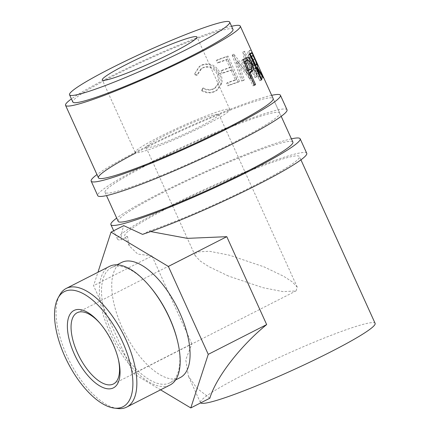 <?xml version="1.0" encoding="UTF-8"?>
<svg xmlns="http://www.w3.org/2000/svg" width="430" height="430" viewBox="0 0 430 430"><rect width="100%" height="100%" fill="white"/><g stroke="black" fill="none" stroke-linecap="round" stroke-linejoin="round"><path stroke-width="0.32" stroke-dasharray="2.15 1.61" d="M287.014 109.784A103.915 9.288 -24.4 0 0 146.06 164.631A103.915 9.288 -24.4 0 0 97.739 195.639M271.679 95.331A103.915 9.288 -24.4 0 0 139.487 150.129A103.915 9.288 -24.4 0 0 96.965 174.585M279.731 113.085A95.922 8.573 -24.4 0 0 149.624 163.712A95.922 8.573 -24.4 0 0 105.022 192.339A95.922 8.573 -24.4 0 0 235.129 141.712A95.922 8.573 -24.4 0 0 279.731 113.085L273.157 98.583A95.922 8.573 -24.4 0 0 143.045 149.21A95.922 8.573 -24.4 0 0 136.057 152.822M118.314 359.152A39.968 18.044 -117 0 0 118.132 358.335A39.968 18.044 -117 0 0 113.111 343.774A39.968 18.044 -117 0 0 100.647 324.021A39.968 18.044 -117 0 0 100.093 323.392M117.557 408.5A66.596 30.062 63 0 1 66.784 355.4A66.596 30.062 63 0 1 59.722 295.007M177.601 341.35A64.597 29.159 63 0 1 170.033 382.775A64.597 29.159 63 0 1 111.913 332.627A64.597 29.159 63 0 1 111.375 267.664A64.597 29.159 63 0 1 149.339 285.891M109.553 266.353A66.596 30.062 -117 0 0 110.107 333.325A66.596 30.062 -117 0 0 170.022 385.022M228.421 276.028L208.829 266.627L200.127 260.962L195.177 255.64L196.472 251.942L209.415 251.254L229.566 255.216L264.047 266.863L283.644 276.264L292.346 281.924L297.291 287.251L296.001 290.943L283.058 291.637L262.902 287.675L228.421 276.028M164.695 135.541A39.968 3.574 -24.4 0 0 146.114 147.474A39.968 3.574 -24.4 0 0 200.321 126.377A39.968 3.574 -24.4 0 0 218.908 114.45A39.968 3.574 -24.4 0 0 164.695 135.541M180.234 377.578A64.597 29.159 63 0 1 122.12 327.429A64.597 29.159 63 0 1 121.577 262.467M375.116 323.349A95.922 8.573 -24.4 0 0 245.009 373.976A95.922 8.573 -24.4 0 0 200.401 402.604A95.922 8.573 -24.4 0 0 200.638 402.91M142.556 234.382L149.108 231.044A95.922 8.573 -24.4 0 0 254.861 185.217A95.922 8.573 -24.4 0 0 299.468 156.59A95.922 8.573 -24.4 0 0 169.361 207.217A95.922 8.573 -24.4 0 0 124.754 235.844A95.922 8.573 -24.4 0 0 127.527 236.597L120.975 239.935C121.12 235.624 122.039 230.856 123.743 225.637M306.746 153.284A103.915 9.288 -24.4 0 0 165.797 208.131A103.915 9.288 -24.4 0 0 117.476 239.144A103.915 9.288 -24.4 0 0 120.975 239.935M291.411 138.836A103.915 9.288 -24.4 0 0 159.218 193.629A103.915 9.288 -24.4 0 0 116.702 218.085M205.669 125.001A51.96 4.644 155.6 0 1 135.192 152.424A51.96 4.644 155.6 0 1 159.353 136.917A51.96 4.644 155.6 0 1 229.83 109.494A51.96 4.644 155.6 0 1 205.669 125.001M232.985 29.38A87.93 7.858 -24.4 0 0 113.719 75.787A87.93 7.858 -24.4 0 0 72.831 102.028M254.452 57.351L250.281 50.127L248.486 50.966C247.056 51.541 247.981 56.013 251.265 64.376C255.404 72.396 258.5 76.814 260.553 77.636L258.839 71.858L252.63 58.179L248.486 50.966L250.281 50.127C248.814 50.697 249.717 55.169 252.99 63.538C257.145 71.568 260.268 75.992 262.348 76.798L260.811 71.369M251.324 77.825A95.922 8.573 -24.4 0 0 251.066 77.894L237.666 61.108L244.46 79.829A95.922 8.573 -24.4 0 0 243.009 80.292L233.619 54.245A95.922 8.573 -24.4 0 1 233.823 54.18L249.137 73.304L244.493 51.331A95.922 8.573 -24.4 0 1 244.622 51.304L257.414 76.443A95.922 8.573 -24.4 0 0 256.549 76.599L247.272 58.496L251.324 77.825L249.755 78.631L245.616 59.324L247.272 58.496M218.521 62.42A95.922 8.573 -24.4 0 1 227.615 59.195L231.157 67.005A95.922 8.573 -24.4 0 0 222.063 70.23L223.245 72.831A95.922 8.573 -24.4 0 1 232.334 69.606L236.763 79.367A95.922 8.573 -24.4 0 0 227.669 82.592L228.851 85.194A95.922 8.573 -24.4 0 1 239.537 81.431L228.024 56.056A95.922 8.573 -24.4 0 0 217.338 59.818L218.521 62.42L217.419 63.076L216.236 60.469L217.338 59.818M194.742 74.159L197.322 74.911L201.708 68.408L203.922 67.247C210.157 65.365 215.043 67.687 218.58 74.218L219.59 81.904L215.602 87.709L213.517 88.773C210.184 90.063 206.755 89.779 203.229 87.924L202.025 90.209C206.335 92.644 210.555 93.036 214.683 91.386L217.252 90.069L221.815 83.393C222.455 80.098 221.982 76.744 220.391 73.337C216.134 65.29 210.205 62.409 202.611 64.694L199.869 66.15L194.156 74.61L196.698 75.374L200.993 68.897L203.116 67.784C209.227 65.951 214.043 68.3 217.569 74.836L218.623 82.528L214.715 88.29L212.716 89.311C209.453 90.574 206.077 90.262 202.6 88.386L201.439 90.66C205.69 93.117 209.84 93.536 213.882 91.918L216.354 90.66L220.826 84.006C221.428 80.722 220.934 77.379 219.343 73.971C215.097 65.919 209.254 63.006 201.81 65.231L199.187 66.623L194.156 74.61M118.175 221.343A95.922 8.573 155.6 0 1 162.782 192.715A95.922 8.573 155.6 0 1 292.889 142.088M231.571 26.262A95.922 8.573 -24.4 0 0 110.155 76.707A95.922 8.573 -24.4 0 0 71.418 98.911M197.322 74.911L196.698 75.374M203.922 67.247L203.116 67.784M218.58 74.218L217.569 74.836M213.517 88.773L212.716 89.311M203.229 87.924L202.6 88.386M202.025 90.209L201.439 90.66M214.683 91.386L213.882 91.918M221.815 83.393L220.826 84.006M220.391 73.337L219.343 73.971M202.611 64.694L201.81 65.231M227.615 59.195L226.32 59.915A93.923 8.396 -24.4 0 0 217.419 63.076M226.32 59.915L229.862 67.72A93.923 8.396 -24.4 0 0 220.961 70.88L222.143 73.487L223.245 72.831M231.157 67.005L229.862 67.72M222.063 70.23L220.961 70.88M232.334 69.606L231.044 70.326A93.923 8.396 -24.4 0 0 222.143 73.487M231.044 70.326L235.473 80.082A93.923 8.396 -24.4 0 0 226.567 83.243L227.75 85.849L228.851 85.194M236.763 79.367L235.473 80.082M227.669 82.592L226.567 83.243M239.537 81.431L238.209 82.162A93.923 8.396 -24.4 0 0 227.75 85.849M238.209 82.162L226.701 56.782A93.923 8.396 -24.4 0 0 216.236 60.469M228.024 56.056L226.701 56.782M249.755 78.631A93.923 8.396 -24.4 0 0 249.497 78.701L251.066 77.894M244.46 79.829L243.031 80.593L236.21 61.882L237.666 61.108M236.21 61.882L249.497 78.701M243.031 80.593A93.923 8.396 -24.4 0 0 241.612 81.044L243.009 80.292M257.414 76.443L255.716 77.276L242.95 52.137A93.923 8.396 -24.4 0 0 242.821 52.159L247.572 74.105L232.377 54.949A93.923 8.396 -24.4 0 0 232.178 55.013L233.619 54.245M232.178 55.013L241.612 81.044M232.377 54.949L233.823 54.18M247.572 74.105L249.137 73.304M242.821 52.159L244.493 51.331M242.95 52.137L244.622 51.304M255.716 77.276A93.923 8.396 -24.4 0 0 254.872 77.432L256.549 76.599M245.616 59.324L254.872 77.432M252.99 63.538L251.265 64.376M262.348 76.798L260.553 77.636M257.64 64.43L255.818 65.252M255.737 65.032C258.833 71.471 260.048 74.809 259.387 75.04C257.796 74.454 255.318 70.875 251.953 64.29C249.298 57.588 248.529 54.013 249.647 53.567C250.814 54.454 252.845 58.276 255.737 65.032L257.559 64.204M259.408 68.305L261.354 74.186L259.387 75.04L261.182 74.196C259.559 73.616 257.065 70.031 253.695 63.452C251.045 56.744 250.298 53.169 251.442 52.723L255.7 60.125M249.486 53.583L251.442 52.723L249.486 53.583M251.953 64.29L253.695 63.452M261.397 80.044L259.618 80.808L248.105 55.427A93.923 8.396 -24.4 0 0 249.013 54.492L249.851 53.927L250.26 54.304M251.459 53.132L249.636 53.933L251.152 53.358M251.41 56.228L255.355 65.285M254.888 58.883L253.071 59.695M255.673 67.424L255.474 67.843L261.51 78.244L263.332 77.432M255.796 67.703L255.474 67.843M263.214 77.792L261.397 78.593A93.923 8.396 -24.4 0 0 261.51 78.244M261.397 78.593L255.065 68.322L255.909 67.956M255.99 68.123L254.748 68.655A93.923 8.396 -24.4 0 0 255.065 68.322M254.748 68.655L260.059 80.367L261.3 79.835M259.618 80.808A93.923 8.396 -24.4 0 0 260.059 80.367M249.884 54.669L248.105 55.427M254.307 65.279C254.931 65.156 254.49 63.387 252.974 59.974C251.496 56.798 250.663 55.728 250.47 56.765A93.923 8.396 -24.4 0 1 249.728 57.593L253.566 66.053L254.307 65.279L256.113 64.495M250.728 56.529L250.47 56.765L250.776 56.631M254.791 59.168L252.974 59.974M254.807 65.521L253.566 66.053M250.97 57.061L249.728 57.593M254.592 85.226L252.953 85.876L241.445 60.501A93.923 8.396 -24.4 0 0 243.45 59.114L245.734 58.028M245.949 57.894L245.637 58.023M248.11 59.974L249.964 63.323L251.598 68.375M250.975 62.898L249.964 63.323M249.174 73.283L248.594 73.519A93.923 8.396 -24.4 0 0 249.115 73.154M248.594 73.519L253.904 85.231L254.49 85M252.953 85.876A93.923 8.396 -24.4 0 0 253.904 85.231M243.079 59.851L241.445 60.501M244.159 62.221L243.573 62.457L247.411 70.918L249.137 69.773C250.604 69.284 250.668 67.311 249.335 63.844L246.062 60.786M243.573 62.457A93.923 8.396 -24.4 0 0 244.1 62.092M251.077 63.124L249.335 63.844M250.835 69.085L249.137 69.773M247.997 70.681L247.411 70.918M209.851 398.212L196.87 388.199L188.431 376.212L185.76 359.76L191.845 343.839L133.44 373.6L93.563 285.692L97.938 272.271M160.567 389.843L133.44 373.6M191.845 343.839L151.967 255.931L93.563 285.692M149.108 231.044L150.688 231.566M151.967 255.931L137.724 254.065L129.333 245.933L127.527 236.597M250.814 53.712L249.013 54.492M245.132 58.437L243.45 59.114M105.022 192.339L106.495 195.591M100.647 324.021L99.518 322.726M77.153 312.744L196.472 251.942M195.177 255.64L146.114 147.474M170.033 382.775L175.628 379.926M300.941 159.842L299.468 156.59M135.192 152.424L102.302 79.921M281.209 116.337L273.157 98.583M200.993 68.897L201.708 68.408M214.715 88.29L215.602 87.709M216.354 90.66L217.252 90.069M199.187 66.623L199.869 66.15M260.752 77.62L262.553 76.776M258.839 71.858L252.63 58.179M245.046 58.157L246.772 57.448M229.83 109.494L196.94 36.991M117.476 239.144L113.676 230.765M200.401 402.604L188.431 376.212M129.333 245.933L124.754 235.844M111.375 267.664L116.971 264.815M297.291 287.251L218.908 114.45M113.445 383.969L296.001 290.943M118.132 358.335L118.519 360.012"/><path stroke-width="0.64" d="M96.965 174.585A103.915 9.288 -24.4 0 0 91.165 181.137L97.739 195.639A103.915 9.288 -24.4 0 0 238.693 140.793A103.915 9.288 -24.4 0 0 287.014 109.784L280.435 95.283A103.915 9.288 -24.4 0 0 271.679 95.331M91.165 181.137A103.915 9.288 -24.4 0 0 232.114 126.296A103.915 9.288 -24.4 0 0 280.435 95.283M136.057 152.822A95.922 8.573 -24.4 0 0 98.443 177.837A95.922 8.573 -24.4 0 0 228.55 127.21A95.922 8.573 -24.4 0 0 273.157 98.583L240.268 26.079A95.922 8.573 -24.4 0 0 231.571 26.262M74.358 354.148A43.43 19.608 63 0 1 70.902 313.029A43.43 19.608 63 0 1 99.518 322.726A43.43 19.608 63 0 1 113.069 344.188A43.43 19.608 63 0 1 118.519 360.012A43.43 19.608 63 0 1 107.355 388.763A43.43 19.608 63 0 1 74.358 354.148M100.093 323.392A39.968 18.044 -117 0 0 77.153 312.744A39.968 18.044 -117 0 0 77.486 352.944A39.968 18.044 -117 0 0 113.445 383.969A39.968 18.044 -117 0 0 118.314 359.152M64.919 356.577A64.597 29.159 -117 0 0 114.17 408.081A64.597 29.159 -117 0 0 122.502 341.759A64.597 29.159 -117 0 0 58.072 297.99A64.597 29.159 -117 0 0 64.919 356.577M58.072 297.99L59.722 295.007A66.596 30.062 63 0 1 66.225 288.428A66.596 30.062 63 0 1 126.146 340.13A66.596 30.062 63 0 1 126.7 407.102A66.596 30.062 63 0 1 117.557 408.5L114.17 408.081M148.689 285.138L149.339 285.891A64.597 29.159 63 0 1 169.495 317.813A64.597 29.159 63 0 1 177.601 341.35L177.826 342.318A66.596 30.062 -117 0 0 169.468 318.05A66.596 30.062 -117 0 0 148.689 285.138A66.596 30.062 -117 0 0 109.553 266.353L66.225 288.428M126.7 407.102L170.022 385.022A66.596 30.062 -117 0 0 177.826 342.318M116.971 264.815L121.577 262.467A64.597 29.159 63 0 1 179.697 312.615A64.597 29.159 63 0 1 180.234 377.578L175.628 379.926M200.638 402.91A95.922 8.573 -24.4 0 0 330.509 351.976A95.922 8.573 -24.4 0 0 375.116 323.349L300.941 159.842M97.938 272.271L111.031 232.114L123.743 225.637L142.556 234.382A103.915 9.288 -24.4 0 0 258.425 184.298A103.915 9.288 -24.4 0 0 306.746 153.284L300.167 138.788A103.915 9.288 -24.4 0 0 291.411 138.836M116.702 218.085A103.915 9.288 -24.4 0 0 110.897 224.643A103.915 9.288 -24.4 0 0 251.846 169.796A103.915 9.288 -24.4 0 0 300.167 138.788M172.779 52.498A51.96 4.644 155.6 0 1 102.302 79.921A51.96 4.644 155.6 0 1 126.463 64.414A51.96 4.644 155.6 0 1 196.94 36.991A51.96 4.644 155.6 0 1 172.779 52.498M69.542 94.777L72.831 102.028A87.93 7.858 -24.4 0 0 192.097 55.62A87.93 7.858 -24.4 0 0 232.985 29.38L229.695 22.129A87.93 7.858 -24.4 0 0 110.429 68.537A87.93 7.858 -24.4 0 0 69.542 94.777A87.93 7.858 -24.4 0 0 188.808 48.37A87.93 7.858 -24.4 0 0 229.695 22.129M250.986 72.342A95.922 8.573 -24.4 0 1 250.249 72.853L255.565 84.565A95.922 8.573 -24.4 0 1 254.592 85.226L243.079 59.851A95.922 8.573 -24.4 0 0 245.132 58.437L247.357 57.314C248.771 57.529 250.228 59.286 251.717 62.586C253.27 65.994 253.743 68.542 253.13 70.23L250.986 72.342L249.314 73.019L251.405 70.939L251.598 68.375M263.332 77.432A95.922 8.573 -24.4 0 1 263.214 77.792L256.861 67.548A95.922 8.573 -24.4 0 1 256.538 67.892L261.849 79.604A95.922 8.573 -24.4 0 1 261.397 80.044L249.884 54.669A95.922 8.573 -24.4 0 0 250.814 53.712L251.668 53.127C252.313 53.583 253.388 55.497 254.888 58.883C257.188 63.85 257.984 66.575 257.28 67.058L263.332 77.432L263.079 77.545M251.459 53.132L251.152 53.358M260.811 71.369L260.655 71.031M281.209 116.337L292.889 142.088A95.922 8.573 155.6 0 1 248.282 170.715A95.922 8.573 155.6 0 1 118.175 221.343L106.495 195.591M71.418 98.911A95.922 8.573 -24.4 0 0 65.553 105.334A95.922 8.573 -24.4 0 0 195.661 54.707A95.922 8.573 -24.4 0 0 240.268 26.079M257.543 64.215L259.408 68.305M255.7 60.125L257.559 64.204M250.26 54.304L251.41 56.228M250.97 57.061L251.518 56.83L255.355 65.285L255.673 67.424M257.28 67.058L255.474 67.843M256.861 67.548L255.909 67.956M256.538 67.892L255.99 68.123M261.849 79.604L261.3 79.835M251.518 56.83A95.922 8.573 -24.4 0 0 252.276 55.981L250.728 56.529M254.807 65.521L256.113 64.495C256.748 64.36 256.307 62.586 254.791 59.168C253.318 55.991 252.48 54.927 252.276 55.981L250.47 56.765M247.357 57.314L245.637 58.023M245.734 58.028L248.11 59.974M251.717 62.586L250.975 62.898M253.13 70.23L251.405 70.939M250.249 72.853L249.174 73.283M255.565 84.565L254.49 85M244.1 62.092A93.923 8.396 -24.4 0 0 245.347 61.21L247.782 60.082L245.347 61.21M244.159 62.221L245.234 61.791L249.072 70.251L250.835 69.085C252.324 68.574 252.41 66.591 251.077 63.124L247.782 60.082M249.072 70.251L247.997 70.681M245.234 61.791A95.922 8.573 -24.4 0 0 247.046 60.517M150.688 231.566L187.297 238.36L226.787 236.677L266.664 324.585C240.316 346 215.876 377.674 209.851 398.212L190.786 407.93L160.567 389.843M266.664 324.585L208.254 354.352L190.786 407.93M226.787 236.677L168.377 266.444L208.254 354.352M111.031 232.114L168.377 266.444M98.443 177.837L65.553 105.334M113.676 230.765L110.897 224.643"/></g></svg>
